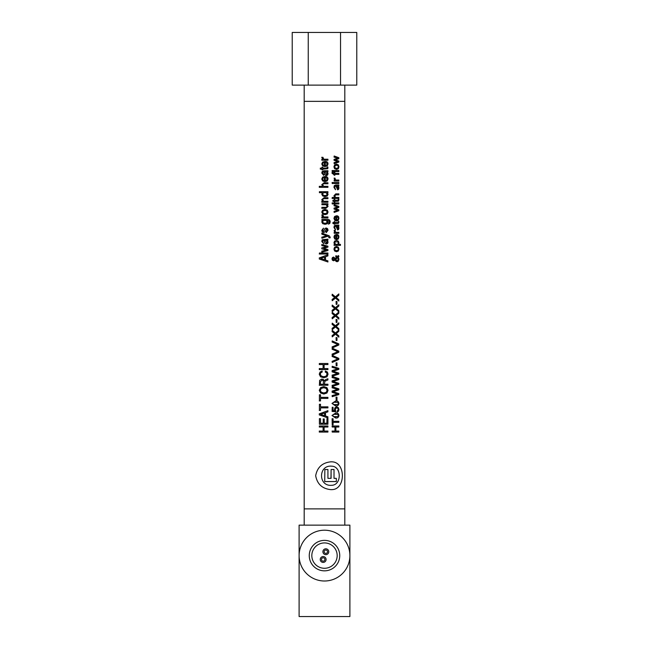 <?xml version="1.0" encoding="UTF-8"?>
<svg xmlns="http://www.w3.org/2000/svg" width="649" height="649" viewBox="0 0 649 649"><rect width="100%" height="100%" fill="white"/><g stroke="black" fill="none" stroke-linecap="round" stroke-linejoin="round"><path stroke-width="0.97" d="M344.814 85.108L344.814 101.358L304.186 101.358L344.814 101.358L344.814 508.881L304.186 508.881L344.814 508.881L344.814 525.13M308.251 32.45L292.22 32.45L292.22 85.108L308.251 85.108L308.251 32.45L356.78 32.45L356.78 85.108L340.53 85.108L340.53 32.45M308.251 85.108L340.53 85.108M304.186 525.13L304.186 85.108M299.108 555.625L299.108 616.55L349.892 616.55L349.892 555.625M299.108 555.585L299.108 525.13L349.892 525.13L349.892 555.585M323.567 540.398A15.235 15.235 0 0 0 309.289 556.534A15.235 15.235 0 0 0 325.433 570.812A15.235 15.235 0 0 0 339.711 554.676A15.235 15.235 0 0 0 323.567 540.398M322.951 530.257A25.392 25.392 0 0 0 299.157 557.158A25.392 25.392 0 0 0 326.049 580.952A25.392 25.392 0 0 0 349.843 554.051A25.392 25.392 0 0 0 322.951 530.257M320.371 567.591A12.68 12.68 0 0 1 312.518 551.472A12.68 12.68 0 0 1 328.629 543.619A12.68 12.68 0 0 1 336.482 559.738A12.68 12.68 0 0 1 320.371 567.591M323.161 556.558A2.929 2.929 0 0 1 326.09 559.487A2.929 2.929 0 0 1 323.161 562.407A2.929 2.929 0 0 1 320.241 559.487A2.929 2.929 0 0 1 324.119 556.72A2.929 2.929 0 0 1 325.928 560.436M323.161 562.407A2.929 2.929 0 0 1 320.395 558.529M323.161 561.182A1.696 1.696 0 0 1 321.466 559.487A1.696 1.696 0 0 1 323.161 557.791A1.696 1.696 0 0 1 324.857 559.487A1.696 1.696 0 0 1 323.161 561.182M325.839 554.652A2.929 2.929 0 0 1 322.91 551.723A2.929 2.929 0 0 1 325.839 548.803A2.929 2.929 0 0 1 328.759 551.723A2.929 2.929 0 0 1 325.839 554.652M325.839 553.419A1.696 1.696 0 0 1 324.143 551.723A1.696 1.696 0 0 1 325.839 550.028A1.696 1.696 0 0 1 327.534 551.723A1.696 1.696 0 0 1 325.839 553.419M327.81 378.789L325.628 379.568L327.81 378.789M319.259 385.255L327.932 385.255L327.932 384.232L324.468 384.232L324.841 381.279L327.932 379.9L327.932 378.789M319.413 385.255L319.624 380.346L321.815 379.057M321.953 379.057L323.462 379.527L324.232 380.801M324.257 380.801L325.757 379.568M323.462 381.937L323.129 380.549L321.953 380.119L320.428 381.782L320.428 384.232L323.462 384.232L323.332 381.937M324.889 210.446L326.585 210.893L327.145 212.053L326.585 213.213L324.889 213.659M325.019 209.416L327.283 210.138L328.061 212.053L327.283 213.967L325.019 214.681L322.642 213.967L321.774 212.053L322.642 210.138L324.889 209.416M326.715 210.893L325.019 210.446L323.259 210.893L322.658 212.053L323.259 213.213L325.019 213.659L326.715 213.213L327.266 212.053L326.585 210.893M332.101 182.515L332.223 183.513L332.101 182.515M332.223 182.515L333.213 182.515L333.213 183.513L332.223 183.513M332.101 202.926L332.223 203.932L332.101 202.926M332.223 202.926L333.213 202.926L333.213 203.932L332.223 203.932M326.171 204.743L327.104 206.277L326.788 207.08L325.757 207.323M321.92 208.321L325.936 208.321L328.061 206.423L327.201 204.743L327.932 204.743L327.932 203.754L321.92 203.754L321.92 204.743L326.301 204.743L327.226 206.277L326.918 207.08L325.887 207.323L321.92 207.323L321.782 208.321M321.782 160.222L327.932 160.222L327.932 159.224L323.762 159.224L322.951 157.309L321.685 157.309M321.92 160.222L321.782 159.224M321.92 159.224L322.804 159.224L321.823 157.309M336.466 246.474L334.608 247.188L333.935 249.111L334.608 251.025L336.588 251.739L334.73 251.025L334.057 249.111L334.73 247.188L336.466 246.474M337.902 250.263L338.332 249.111L337.902 247.95L336.588 247.504L335.217 247.95L334.738 249.111L335.217 250.263L336.588 250.709L337.902 250.263L336.466 250.709M336.588 246.474L338.34 247.188L338.94 249.111L338.34 251.025L336.588 251.739M326.082 231.661L326.212 232.658L326.082 231.661L327.145 230.265L326.212 228.992M326.114 228.002L324.922 228.497L326.114 228.002M326.212 231.661L327.266 230.265L326.342 228.992L324.76 232.074L323.453 232.529M323.583 232.529L322.293 231.961L321.774 230.436L323.405 228.188M323.535 228.188L322.658 230.371L323.486 231.531L325.044 228.497M326.244 228.002L327.55 228.61L328.061 230.249L326.212 232.658M324.727 481.55L324.857 469.519L327.932 469.519L327.932 478.345L331.095 478.345L331.095 469.519L330.974 478.345M331.095 469.519L334.016 469.519L334.016 478.345L336.328 478.345L336.328 481.55L324.857 481.55M334.048 202.926L334.17 203.932L334.048 202.926M334.17 202.926L338.843 202.926L338.843 203.932L334.17 203.932M332.223 385.376L337.707 383.827L332.223 382.083L332.223 380.849L337.707 379.097L332.223 377.548L332.223 376.469L332.101 377.548L337.577 379.097L332.101 380.849L332.101 382.083L337.577 383.827L332.101 385.376L332.223 386.455L332.101 385.376M332.223 376.469L338.843 378.61L338.843 379.6L333.156 381.458L338.843 383.332L338.843 384.313L332.223 386.455M327.169 167.085L327.948 167.085L327.786 168.699L322.804 169.121L322.804 169.811L321.92 169.811L321.92 169.121L320.306 169.121L320.306 168.123L321.92 168.123L321.92 167.215L322.804 167.215L322.804 168.123L326.301 168.123L327.055 167.977L327.169 167.085L326.934 167.977L326.171 168.123M332.158 172.066L332.02 173.259L333.602 174.386L332.142 173.259L332.158 172.066L332.953 172.066L333.099 173.21L333.732 173.388L334.17 172.326L334.86 172.326L334.86 173.388L338.843 173.388L338.843 174.386L334.86 174.386L334.86 175.214L334.17 175.214L333.724 174.386M334.048 174.386L334.17 175.214M334.17 172.326L334.048 173.388M334.17 211.331L337.788 210.3L334.17 209.035L334.17 208.126L337.788 206.853L334.17 205.822L334.17 204.719L334.048 205.822L337.667 206.853L334.048 208.126L334.048 209.035L337.667 210.3L334.048 211.331L334.17 212.434L334.048 211.331M334.17 212.434L338.843 210.747L338.843 209.789L335.468 208.58L338.843 207.364L338.843 206.406L334.17 204.719M336.06 397.164L336.182 400.076L336.06 397.164M336.182 397.164L336.977 397.164L336.977 400.076L336.182 400.076M336.06 301.444L336.182 304.357L336.06 301.444M336.182 301.444L336.977 301.444L336.977 304.357L336.182 304.357M334.624 220.287L336.588 221.009L334.746 220.287L334.057 218.38L334.73 216.466L336.588 215.744L334.608 216.466L333.935 218.38L334.746 220.287M336.004 216.823L336.004 219.93M336.588 215.744L336.782 219.979L337.959 219.435L338.332 218.267L337.383 216.888M337.512 216.888L337.383 215.849M337.512 215.849L338.575 216.636L338.94 218.267L338.34 220.262L336.588 221.009M334.738 218.38L335.087 219.411L336.133 219.954L336.133 216.798L335.095 217.342L334.738 218.38M332.223 198.448L332.223 197.45L332.101 198.448L338.843 198.448L338.843 197.45L335.557 197.45L334.779 195.925L335.89 194.87L338.843 194.87L338.843 193.864L335.736 193.864L333.935 195.771L334.673 197.45M332.223 197.45L334.795 197.45L334.057 195.771L335.858 193.864M338.843 311.991L338.843 313.248L336.182 315.544L338.843 317.848L338.843 319.113L335.509 316.128L332.223 318.813L332.223 317.556L334.811 315.552L332.223 313.54L332.223 312.283L335.509 314.976L338.843 311.991L335.387 314.976M332.223 312.283L332.101 313.54L334.689 315.552L332.101 317.556L332.223 318.813M332.02 485.274L330.974 485.338M330.974 466.128L332.02 466.193M330.974 489.662L331.095 489.662C322.358 488.835 317.215 484.186 315.682 475.701C317.264 467.248 322.399 462.615 331.095 461.804L332.142 461.845C345.771 462.291 345.763 489.168 332.142 489.622L331.095 489.662M331.095 466.128L332.142 466.193C341.617 466.858 341.617 484.608 332.142 485.274L331.095 485.338C318.318 485.955 318.383 465.479 331.095 466.128M334.17 199.413L334.86 199.413L334.86 200.322L338.17 200.176L338.259 199.275L338.851 199.275L338.9 199.989L338.291 201.247L334.86 201.312L334.86 202.009L334.17 202.009L334.17 201.312L332.913 201.312L332.913 200.322L334.17 200.322L334.17 199.413L334.048 200.322M332.913 200.322L332.913 201.312M334.048 201.312L334.17 202.009M332.101 418.743L332.223 424.884L332.101 418.743M332.223 418.743L333.067 418.743L333.067 421.306L338.843 421.306L338.843 422.345L333.067 422.345L333.067 424.884L332.223 424.884M334.097 178.126L334.973 178.126L335.606 180.041L338.843 180.041L338.843 181.047L334.17 181.047L334.17 180.041L334.86 180.041L334.097 178.126L334.738 180.041M334.17 180.041L334.17 181.047M332.101 425.987L332.223 427.018L332.101 425.987M334.965 427.018L334.965 431.058M332.101 431.058L332.223 432.08L332.101 431.058M332.223 432.08L338.843 432.08L338.843 431.058L335.874 431.058L335.874 427.018L338.843 427.018L338.843 425.987L332.223 425.987M332.223 431.058L335.087 431.058L335.087 427.018L332.223 427.018M332.223 354.135L337.975 351.685L332.223 349.235L332.223 348.14L332.101 349.235L337.845 351.685L332.101 354.135L332.223 355.23L332.101 354.135M332.223 348.14L338.843 351.158L338.843 352.212L332.223 355.23M334.17 221.625L334.86 221.625L334.86 222.534L338.17 222.388L338.259 221.487L338.851 221.487L338.9 222.201L338.291 223.459L334.86 223.524L334.86 224.213L334.17 224.213L334.17 223.524L332.913 223.524L332.913 222.534L334.17 222.534L334.17 221.625L334.048 222.534M332.913 222.534L332.913 223.524M334.048 223.524L334.17 224.213M336.466 164.165L334.608 164.887L333.935 166.801L334.608 168.716L336.588 169.43L334.73 168.716L334.057 166.801L334.73 164.887L336.466 164.165M337.902 167.961L338.332 166.801L337.902 165.641L336.588 165.195L335.217 165.641L334.738 166.801L335.217 167.961L336.588 168.399L337.902 167.961L336.466 168.399M336.588 164.165L338.34 164.887L338.94 166.801L338.34 168.716L336.588 169.43M327.81 417.907L327.932 416.82L325.49 415.96L325.49 412.715L327.932 411.815L327.81 410.655M327.932 417.907L319.259 414.922M319.413 414.922L319.259 413.819M319.413 413.819L327.932 410.655M324.622 415.685L324.622 413.015L320.582 414.378L324.622 415.685M319.259 432.08L327.932 432.08L327.932 431.058L324.102 431.058L324.102 427.018L327.932 427.018L327.932 425.987L319.259 425.987M319.413 432.08L319.259 431.058M319.413 431.058L323.097 431.058L323.097 427.018L319.259 427.018M319.413 427.018L319.413 425.987M336.06 319.511L336.182 322.423L336.06 319.511M336.182 319.511L336.977 319.511L336.977 322.423L336.182 322.423M327.81 236.147L329.213 237.842L327.932 236.147L321.92 238.272L321.782 237.193M321.782 233.137L321.92 234.224L326.682 235.701L321.92 237.193M321.92 233.137L329.173 235.782L330.179 237.193L330.114 237.842L329.213 237.842M324.889 166.606L322.658 165.876L321.774 163.978L322.642 162.055L325.271 161.341L325.271 165.568L326.788 165.033L327.266 163.864L326.212 162.477L326.212 161.447L326.082 162.477L327.145 163.864L326.666 165.033L325.141 165.568M326.212 161.447L327.591 162.234L328.061 163.864L327.274 165.852L325.019 166.606M322.658 163.978L323.105 165L324.435 165.544L324.435 162.396L323.105 162.94L322.658 163.978M335.768 184.989L334.316 185.598L333.935 187.277L335.444 189.703L334.057 187.277L334.438 185.598L335.768 184.989M335.914 185.987L337.667 189.865L336.036 185.987L334.9 186.401L334.738 187.326L335.565 189.703M335.89 184.989L338.843 184.989L338.843 185.987L338.397 185.987L338.94 187.95L338.591 189.321L337.667 189.865M336.661 186.669L337.626 188.835L338.153 188.518L337.675 185.987L336.661 185.987L336.661 186.669M321.782 202.277L327.932 202.277L327.932 201.279L323.705 201.279L322.707 199.754L323.04 198.943L324.127 198.699L327.932 198.699L327.932 197.694L323.956 197.694M321.92 202.277L321.782 201.279M321.92 201.279L322.723 201.279L321.774 199.6L324.086 197.694M334.048 182.515L334.17 183.513L334.048 182.515M334.17 182.515L338.843 182.515L338.843 183.513L334.17 183.513M332.223 375.146L337.707 373.597L332.223 371.853L332.223 370.62L337.707 368.867L332.223 367.318L332.223 366.239L332.101 367.318L337.577 368.867L332.101 370.62L332.101 371.853L337.577 373.597L332.101 375.146L332.223 376.225L332.101 375.146M332.223 366.239L338.843 368.381L338.843 369.37L333.156 371.228L338.843 373.102L338.843 374.084L332.223 376.225M336.06 362.872L336.182 365.776L336.06 362.872M336.182 362.872L336.977 362.872L336.977 365.776L336.182 365.776M336.726 406.882L338.332 407.604L338.94 409.527L338.518 411.215L337.22 412.018L337.22 410.987L338.332 409.527L337.902 408.367L336.807 407.921L335.72 408.375L335.314 409.551L335.866 411.742L332.223 411.417L332.223 407.256L333.067 407.256L333.067 410.557L334.989 410.728L334.584 409.292L335.176 407.604L336.726 406.882L335.054 407.604L334.462 409.292L334.868 410.728M332.223 407.256L332.101 411.417L335.866 411.742M332.223 395.606L337.707 394.057L332.223 392.312L332.223 391.071L337.707 389.327L332.223 387.778L332.223 386.699L332.101 387.778L337.577 389.327L332.101 391.071L332.101 392.312L337.577 394.057L332.101 395.606L332.223 396.685L332.101 395.606M332.223 386.699L338.843 388.84L338.843 389.822L333.156 391.688L338.843 393.562L338.843 394.543L332.223 396.685M335.687 412.967L331.98 415.49L335.565 418.013L332.101 415.49L335.687 412.967C337.496 412.707 338.583 413.551 338.94 415.49C338.583 417.429 337.496 418.272 335.687 418.013M333.472 414.378L332.823 415.49L333.472 416.601L337.772 416.601L338.332 415.49L337.772 414.378L333.472 414.378M335.565 413.997L337.772 414.378M337.772 416.601L335.565 416.983M326.293 240.154L327.145 241.826L326.228 243.002M326.406 244.032C324.816 243.594 324.119 242.466 324.313 240.633L324.313 240.154L323.356 240.219L322.658 241.493L323.713 243.862L321.774 241.444L322.261 239.757L327.932 239.157L327.932 240.154L327.347 240.154L328.061 242.109L327.607 243.489L326.285 244.032M325.108 240.836L326.35 243.002L327.031 242.685L327.039 240.876L326.423 240.154L325.108 240.154L325.108 240.836M319.259 369.606L327.932 369.606L327.932 368.583L324.102 368.583L324.102 364.543L327.932 364.543L327.932 363.513L319.259 363.513M319.413 369.606L319.259 368.583M319.413 368.583L323.097 368.583L323.097 364.543L319.259 364.543M319.413 364.543L319.413 363.513M335.768 225.146L334.316 225.747L333.935 227.434L335.444 229.851L334.057 227.434L334.438 225.747L335.768 225.146M335.914 226.144L337.667 230.022L336.036 226.144L334.9 226.558L334.738 227.483L335.565 229.851M335.89 225.146L338.843 225.146L338.843 226.144L338.397 226.144L338.94 228.099L338.591 229.478L337.667 230.022M336.661 226.826L337.626 228.992L338.153 228.675L337.675 226.144L336.661 226.144L336.661 226.826M323.729 387.68L326.196 388.427L327.047 390.333L326.317 392.231L327.169 390.333L326.317 388.427L323.859 387.68L321.263 388.427L320.306 390.317L321.263 392.231L323.859 392.978L326.317 392.231M323.859 386.617L326.942 387.656L328.061 390.325L326.942 393.002L323.859 394.04L320.565 393.002L319.251 390.325L320.565 387.656L323.729 386.617M336.06 337.577L336.182 340.482L336.06 337.577M336.182 337.577L336.977 337.577L336.977 340.482L336.182 340.482M334.17 162.623L337.788 161.593L334.17 160.327L334.17 159.419L337.788 158.153L334.17 157.115L334.17 156.011L334.048 157.115L337.667 158.153L334.048 159.419L334.048 160.327L337.667 161.593L334.048 162.623L334.17 163.735L334.048 162.623M334.17 163.735L338.843 162.039L338.843 161.082L335.468 159.873L338.843 158.656L338.843 157.707L334.17 156.011M338.843 293.924L338.843 295.181L336.182 297.477L338.843 299.781L338.843 301.047L335.509 298.069L332.223 300.747L332.223 299.497L334.811 297.493L332.223 295.473L332.223 294.216L335.509 296.909L338.843 293.924L335.387 296.909M332.223 294.216L332.101 295.473L334.689 297.493L332.101 299.497L332.223 300.747M324.889 181.671L322.658 180.941L321.774 179.043L322.642 177.12L325.271 176.406L325.271 180.633L326.788 180.097L327.266 178.929L326.212 177.542L326.212 176.512L326.082 177.542L327.145 178.929L326.666 180.097L325.141 180.633M326.212 176.512L327.591 177.299L328.061 178.929L327.274 180.917L325.019 181.671M322.658 179.043L323.105 180.065L324.435 180.609L324.435 177.461L323.105 178.004L322.658 179.043M332.223 361.363L337.975 358.913L332.223 356.463L332.223 355.368L332.101 356.463L337.845 358.913L332.101 361.363L332.223 362.458L332.101 361.363M332.223 355.368L338.843 358.386L338.843 359.441L332.223 362.458M326.991 418.475L327.932 418.475L327.932 424.251L319.413 424.251L319.413 418.654L320.509 418.654L320.509 423.229L323.21 423.229L323.21 418.946L324.224 418.946L324.224 423.229L326.991 423.229L326.991 418.475L326.869 423.229M326.293 171.734L327.145 173.413L326.228 174.581M326.406 175.611C324.816 175.181 324.119 174.046 324.313 172.22L324.313 171.734L323.356 171.798L322.658 173.08L323.713 174.451L323.713 175.449L321.774 173.023L322.261 171.344L324.127 170.736L327.932 170.736L327.932 171.734L327.347 171.734L328.061 173.697L327.607 175.076L326.285 175.611M325.108 172.415L326.35 174.581L327.031 174.265L327.039 172.456L326.423 171.734L325.108 171.734L325.108 172.415M334.097 230.387L334.973 230.387L335.606 232.301L338.843 232.301L338.843 233.307L334.17 233.307L334.17 232.301L334.86 232.301L334.097 230.387L334.738 232.301M334.17 232.301L334.17 233.307M325.384 372.088L325.384 371.033L325.254 372.088L326.593 372.721L327.047 374.189L326.204 376.047L327.169 374.189L326.715 372.721L325.254 372.088M325.384 371.033L327.38 371.999L328.061 374.181L326.966 376.809L323.729 377.791M323.859 377.791L320.541 376.809L319.251 374.181L320.071 372.031L322.018 371.033M322.155 371.033L322.155 372.088L320.809 372.721L320.306 374.173L321.247 376.039L323.859 376.728L326.333 376.047M334.17 245.354L334.17 244.357L334.048 245.354L340.449 245.354L340.449 244.357L338.502 244.357L338.94 242.823L338.316 241.12L336.547 240.446L334.624 241.047L333.935 242.758L334.641 244.357M336.547 240.446L334.746 241.047L333.935 242.758M334.17 244.357L334.762 244.357L334.057 242.758M337.894 241.858L335.209 241.842L334.738 242.84L335.574 244.357L337.788 244.357L338.332 242.888L337.764 241.858M327.412 220.409L328.921 220.79L329.303 221.869L328.386 224.14L329.733 223.524L330.179 221.853C330.081 220.181 329.181 219.37 327.494 219.411L321.92 219.411L321.92 220.409L322.407 220.409L321.774 221.95L322.683 223.645L325.068 224.319L327.266 223.71L328.061 222.015L327.25 220.409L329.043 220.79L329.424 221.869L328.508 224.14M326.147 220.409L327.145 221.926L326.593 222.932L324.938 223.288M322.658 221.885L323.275 222.907L325.068 223.288L326.715 222.932L327.266 221.926L326.277 220.409L323.413 220.409L322.658 221.885M334.624 238.954L336.588 239.684L334.746 238.954L334.057 237.055L334.73 235.133L336.588 234.419L334.608 235.133L333.935 237.055L334.746 238.954M336.004 235.498L336.004 238.597M336.588 234.419L336.782 238.645L337.959 238.11L338.332 236.942L337.383 235.555M337.512 235.555L337.383 234.524M337.512 234.524L338.575 235.311L338.94 236.942L338.34 238.929L336.588 239.684M334.738 237.055L335.087 238.078L336.133 238.621L336.133 235.473L335.095 236.017L334.738 237.055M327.81 261.977L327.932 260.89L325.49 260.038L325.49 256.785L327.932 255.884L327.81 254.733M327.932 261.977L319.259 259M319.413 259L319.259 257.888M319.413 257.888L327.932 254.733M324.622 259.754L324.622 257.093L320.582 258.456L324.622 259.754M321.782 252.218L327.932 250.522L327.932 249.565L323.583 248.356L327.932 247.139L327.932 246.19L321.782 244.495M321.92 252.218L321.782 251.106M321.92 251.106L326.439 250.076M326.569 250.076L321.782 248.81M321.92 248.81L321.782 247.902M321.92 247.902L326.439 246.628M326.569 246.628L321.782 245.598M321.92 245.598L321.92 244.495M332.101 170.549L332.223 171.547L332.101 170.549M332.223 170.549L338.843 170.549L338.843 171.547L332.223 171.547M319.413 400.928L319.413 394.787L320.509 394.787L320.509 397.358L327.932 397.358L327.932 398.389L320.509 398.389L320.509 400.928L319.259 400.928M333.618 257.053L332.426 257.564L331.98 258.854L332.442 260.241L333.683 260.784L332.142 259.316L332.548 257.564L333.618 257.053L335.338 258.578L336.977 257.012L335.874 256.753L335.874 255.722L337.65 256.339L338.437 255.544L338.94 256.323L338.283 256.988L338.94 259.3L338.429 261.06L337.147 261.758L335.192 259.957L333.683 260.784M337.082 260.728L338.283 259.292L337.715 257.556L335.752 259.446L337.082 260.728M333.051 258.294L333.034 259.551L333.594 259.811L334.787 259.081L334.267 258.286L333.051 258.294M335.071 259.957L335.971 261.32L337.147 261.758M335.874 255.722L335.752 256.753L336.847 257.012L335.209 258.578M334.267 258.286L334.665 259.081L333.481 259.811M338.843 330.057L338.843 331.315L336.182 333.61L338.843 335.914L338.843 337.18L335.509 334.194L332.223 336.88L332.223 335.622L334.811 333.618L332.223 331.598L332.223 330.349L335.509 333.042L338.843 330.057L335.387 333.042M332.223 330.349L332.101 331.598L334.689 333.618L332.101 335.622L332.223 336.88M338.843 322.829L338.843 324.086L336.182 326.382L338.843 328.686L338.843 329.943L335.509 326.966L332.223 329.651L332.223 328.394L334.811 326.39L332.223 324.37L332.223 323.121L335.509 325.814L338.843 322.829L335.387 325.814M332.223 323.121L332.101 324.37L334.689 326.39L332.101 328.394L332.223 329.651M319.413 254.002L319.413 253.005L327.932 253.005L327.932 254.002L319.259 254.002M332.223 346.907L337.975 344.457L332.223 342.007L332.223 340.912L332.101 342.007L337.845 344.457L332.101 346.907L332.223 348.002L332.101 346.907M332.223 340.912L338.843 343.929L338.843 344.984L332.223 348.002M319.413 410.428L319.413 404.286L320.509 404.286L320.509 406.85L327.932 406.85L327.932 407.88L320.509 407.88L320.509 410.428L319.259 410.428M321.782 217.934L327.932 217.934L327.932 216.936L323.762 216.936L322.951 215.022L321.685 215.022M321.92 217.934L321.782 216.936M321.92 216.936L322.804 216.936L321.823 215.022M319.259 187.342L327.932 187.342L327.932 186.344L323.705 186.344L322.707 184.819L323.04 184.008L324.127 183.764L327.932 183.764L327.932 182.767L323.956 182.767M319.413 187.342L319.259 186.344M319.413 186.344L322.723 186.344L321.774 184.665L324.086 182.767M338.843 304.762L338.843 306.02L336.182 308.316L338.843 310.62L338.843 311.885L335.509 308.9L332.223 311.585L332.223 310.327L334.811 308.324L332.223 306.304L332.223 305.054L335.509 307.748L338.843 304.762L335.387 307.748M332.223 305.054L332.101 306.304L334.689 308.324L332.101 310.327L332.223 311.585M335.687 400.912L331.98 403.435L335.565 405.966L332.101 403.435L335.687 400.912C337.496 400.652 338.583 401.496 338.94 403.435C338.583 405.374 337.496 406.217 335.687 405.966M333.472 402.323L332.823 403.435L333.472 404.546L337.772 404.546L338.332 403.435L337.772 402.323L333.472 402.323M335.565 401.942L337.772 402.323M337.772 404.546L335.565 404.927M326.147 192.696L327.145 194.205L326.593 195.211L324.938 195.576M325.068 196.598L327.266 195.998L328.061 194.294L327.25 192.696L327.932 192.696L327.932 191.698L319.413 191.698L319.413 192.696L322.407 192.696L321.774 194.229L322.683 195.925L324.938 196.598M322.658 194.173L323.275 195.195L325.068 195.576L326.715 195.211L327.266 194.205L326.277 192.696L323.413 192.696L322.658 194.173"/></g></svg>
